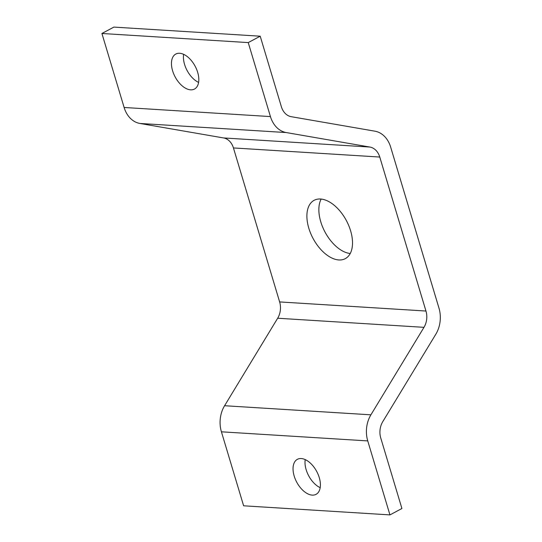<?xml version="1.0" encoding="UTF-8"?>
<svg xmlns="http://www.w3.org/2000/svg" width="542" height="542" viewBox="0 0 542 542"><rect width="100%" height="100%" fill="white"/><g stroke="black" fill="none" stroke-linecap="round" stroke-linejoin="round"><path stroke-width="0.81" d="M312.212 495.11A19.837 11.341 61.9 0 1 295.288 479.142A19.837 11.341 61.9 0 1 297.382 459.325A19.837 11.341 61.9 0 1 316.731 471.493A19.837 11.341 61.9 0 1 316.067 494.331A19.837 11.341 61.9 0 1 312.212 495.11M305.221 459.609A19.837 11.341 -118.1 0 0 320.193 487.664M190.621 89.837A19.837 11.341 61.9 0 1 173.697 73.868A19.837 11.341 61.9 0 1 175.798 54.051A19.837 11.341 61.9 0 1 195.14 66.219A19.837 11.341 61.9 0 1 194.476 89.057A19.837 11.341 61.9 0 1 190.621 89.837M183.636 54.336A19.837 11.341 -118.1 0 0 198.609 82.391M338.845 259.957A33.069 18.902 61.9 0 1 310.641 233.338A33.069 18.902 61.9 0 1 314.136 200.31A33.069 18.902 61.9 0 1 346.379 220.58A33.069 18.902 61.9 0 1 345.274 258.656A33.069 18.902 61.9 0 1 338.845 259.957M321.155 199.063A33.069 18.902 -118.1 0 0 324.99 231.996A33.069 18.902 -118.1 0 0 350.22 253.52M101.916 33.489L124.118 107.472A26.456 20.467 93.6 0 0 139.897 123.454L223.575 137.946A16.531 12.791 -86.4 0 1 233.439 147.939L279.638 301.928A16.531 12.791 -86.4 0 1 277.667 318.235L224.584 405.721A26.456 20.467 93.6 0 0 221.421 431.811L243.622 505.801L389.942 514.9L367.747 440.91A26.456 20.467 -86.4 0 1 370.904 414.826L423.986 327.334A16.531 12.791 93.6 0 0 425.965 311.033L379.766 157.038A16.531 12.791 93.6 0 0 369.901 147.051L286.223 132.553A26.456 20.467 -86.4 0 1 270.438 116.577L248.243 42.588L101.916 33.489L113.888 27.1L260.207 36.199L281.359 106.693A16.531 12.791 93.6 0 0 291.223 116.686L374.901 131.178A26.456 20.467 -86.4 0 1 390.68 147.16L438.979 308.134A26.456 20.467 -86.4 0 1 435.822 334.224L382.733 421.717A16.531 12.791 93.6 0 0 380.762 438.017L401.913 508.511L389.942 514.9M248.243 42.588L260.207 36.199M270.438 116.577L124.118 107.472M286.223 132.553L139.897 123.454M369.901 147.051L223.575 137.946M379.766 157.038L233.439 147.939M425.965 311.033L279.638 301.928M423.986 327.334L277.667 318.235M370.904 414.826L224.584 405.721M367.747 440.91L221.421 431.811"/></g></svg>

